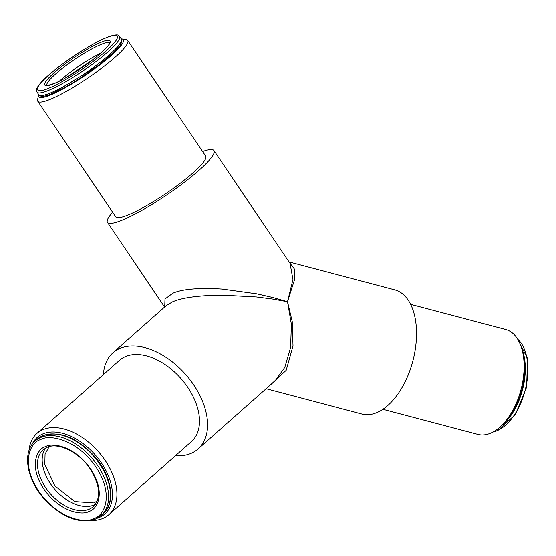<?xml version="1.0" encoding="UTF-8"?>
<svg xmlns="http://www.w3.org/2000/svg" width="556" height="556" viewBox="0 0 556 556"><rect width="100%" height="100%" fill="white"/><g stroke="black" fill="none" stroke-linecap="round" stroke-linejoin="round"><path stroke-width="0.83" d="M289.231 262.168L294.27 268.854L294.61 279.432L287.515 301.741L292.213 321.507L293.012 345.95L286.166 370.31L270.126 385.169M266.136 388.7L361.873 414.025A64.218 35.716 -75.2 0 0 416.5 335.866A64.218 35.716 -75.2 0 0 394.718 289.857L289.057 261.911M382.882 409.285L477.931 434.424A54.266 30.177 -75.2 0 0 501.019 426.111A54.266 30.177 -75.2 0 0 524.093 368.378A54.266 30.177 -75.2 0 0 521.639 348.146A54.266 30.177 -75.2 0 0 505.682 329.506L410.634 304.368M103.437 374.522A64.218 40.129 48.5 0 1 112.903 352.845A64.218 40.129 48.5 0 1 120.047 348.376A64.218 40.129 48.5 0 1 189.791 379.463A64.218 40.129 48.5 0 1 198.054 448.991A64.218 40.129 48.5 0 1 190.916 453.46A64.218 40.129 48.5 0 1 175.39 455.767M198.054 448.991L275.157 380.714L284.79 367.363L290.614 347.424L291.379 324.363L287.515 301.741L272.913 299.107L256.587 296.994L222.073 295.153C198.582 295.451 182.083 297.682 172.589 301.845L166.341 305.515L112.903 352.845M501.019 426.111L503.055 424.186A51.055 28.391 -75.2 0 0 524.76 369.865A51.055 28.391 -75.2 0 0 522.459 350.829L521.639 348.146M202.606 151.524A64.218 10.376 146 0 1 213.963 150.565A64.218 10.376 146 0 1 184.085 182.5A64.218 10.376 146 0 1 123.189 219.71A64.218 10.376 146 0 1 107.482 222.379A64.218 10.376 146 0 1 112.625 212.211M164.729 306.947L164.993 299.003L172.798 293.269C182.298 289.071 198.77 287.681 222.219 289.092L256.663 293.832L272.954 297.543L287.515 301.741L292.942 279.487L290.051 263.384L213.963 150.565M29.023 450.52A54.266 33.909 48.5 0 1 36.932 433.423A54.266 33.909 48.5 0 1 42.965 429.649A54.266 33.909 48.5 0 1 101.901 455.913A54.266 33.909 48.5 0 1 108.886 514.668A54.266 33.909 48.5 0 1 102.853 518.442A54.266 33.909 48.5 0 1 90.955 520.458M36.932 433.423L119.505 360.295A54.266 33.909 48.5 0 1 125.538 356.521A54.266 33.909 48.5 0 1 184.474 382.785A54.266 33.909 48.5 0 1 191.459 441.54L108.886 514.668M121.222 38.899A51.055 8.25 146 0 1 121.986 38.976L126.337 39.761A54.266 8.771 146 0 1 127.748 40.539A54.266 8.771 146 0 1 102.506 67.526A54.266 8.771 146 0 1 51.048 98.968A54.266 8.771 146 0 1 37.773 101.22A54.266 8.771 146 0 1 37.579 99.621L38.482 95.291A51.055 8.25 146 0 1 38.698 94.555M127.748 40.539L205.706 156.132A54.266 8.771 146 0 1 180.464 183.119A54.266 8.771 146 0 1 129.006 214.56A54.266 8.771 146 0 1 115.731 216.812L37.773 101.22M32.06 444.473A51.055 31.9 48.5 0 1 42.861 433.937A51.055 31.9 48.5 0 1 101.407 462.926A51.055 31.9 48.5 0 1 99.204 517.476A51.055 31.9 48.5 0 1 97.335 518.171M121.986 38.976A51.055 8.25 146 0 1 102.651 62.71A51.055 8.25 146 0 1 51.152 94.68A51.055 8.25 146 0 1 38.482 95.291M49.157 446.649L45.057 454.155L44.821 464.559L54.849 485.833L74.761 501.561L93.867 502.902L97.237 500.935M121.118 41.797L114.828 51.319L97.87 65.768L52.841 93.186M93.867 58.943L67.533 76.707M103.089 513.8C116.065 502.958 111.916 476.443 95.166 457.074C77.472 437.697 60.048 430.559 42.895 435.654L37.099 439.282A49.769 31.101 48.5 0 1 42.631 435.821A49.769 31.101 48.5 0 1 96.681 459.909A49.769 31.101 48.5 0 1 103.089 513.8L95.417 519.089C79.001 524.113 62.07 517.546 44.626 499.378C26.757 479.911 21.809 452.097 35.223 440.943A49.769 31.101 48.5 0 1 40.755 437.482A49.769 31.101 48.5 0 1 94.805 461.57A49.769 31.101 48.5 0 1 101.213 515.461M40.706 439.629C48.018 434.514 75.873 437.975 95.931 466.97C115.21 496.306 103.305 516.496 93.86 518.435C86.541 523.55 58.686 520.089 38.628 491.094C19.349 461.758 31.254 441.568 40.706 439.629M89.071 511.346C96.82 509.748 106.585 493.193 90.774 469.146C74.323 445.363 51.486 442.527 45.488 446.718C37.738 448.317 27.974 464.872 43.785 488.919C60.236 512.702 83.073 515.537 89.071 511.346M93.338 506.565A37.891 23.679 48.5 0 1 89.127 509.199A37.891 23.679 48.5 0 1 47.976 490.865A37.891 23.679 48.5 0 1 43.097 449.839L47.051 447.372C58.241 441.944 79.689 452.403 90.593 469.521C100.288 485.847 101.206 498.19 93.338 506.565M45.634 448.053A37.891 23.679 -131.5 0 0 54.273 488.689A37.891 23.679 -131.5 0 0 93.818 505.043A37.891 23.679 -131.5 0 0 95.417 504.264M500.845 426.278A49.769 27.682 -75.2 0 0 521.57 347.917M493.262 431.901A49.769 27.682 -75.2 0 0 497.106 430.678A49.769 27.682 -75.2 0 0 525.788 387.595A49.769 27.682 -75.2 0 0 517.761 339.278M38.844 94.77C40.609 97.133 45.189 96.661 52.577 93.352C66.831 87.494 91.893 71.432 107.106 58.436C112.117 54.189 115.919 50.506 118.504 47.378C122.202 44.487 121.979 37.759 121.368 39.115A49.769 8.041 146 0 1 98.21 63.864A49.769 8.041 146 0 1 51.02 92.699A49.769 8.041 146 0 1 38.844 94.77L37.071 92.143A49.769 8.041 146 0 0 49.248 90.072A49.769 8.041 146 0 0 96.438 61.236A49.769 8.041 146 0 0 119.596 36.487C118.164 37.05 121.611 31.831 105.855 37.905C80.564 48.671 30.031 84.985 37.071 92.143M105.598 38.072C115.106 33.541 126.546 32.651 106.099 50.943C84.873 69.556 56.545 85.402 49.296 87.931C39.782 92.456 28.349 93.345 48.796 75.06C70.021 56.441 98.342 40.595 105.598 38.072M54.363 83.442C60.312 81.371 83.539 68.374 100.942 53.112C117.705 38.114 108.33 38.844 100.525 42.555C94.583 44.626 71.356 57.622 53.953 72.885C37.189 87.883 46.565 87.153 54.363 83.442M46.85 85.374A37.891 6.123 146 0 1 64.878 66.4A37.891 6.123 146 0 1 100.476 44.702A37.891 6.123 146 0 1 109.657 43.014M100.921 53.084A37.891 6.123 -34 0 0 59.457 81.044M107.482 222.379L164.597 307.065M37.099 439.282L35.223 440.943M517.573 338.979L527.554 358.495L526.615 387.15L515.356 414.547L497.766 430.643L492.95 432.075M109.74 43.125L109.664 42.93C109.664 43.938 107.857 46.287 104.257 49.971C93.755 60.583 67.957 77.889 54.627 83.275C47.899 85.443 45.279 86.138 46.767 85.353M121.368 39.115L119.596 36.487"/></g></svg>
